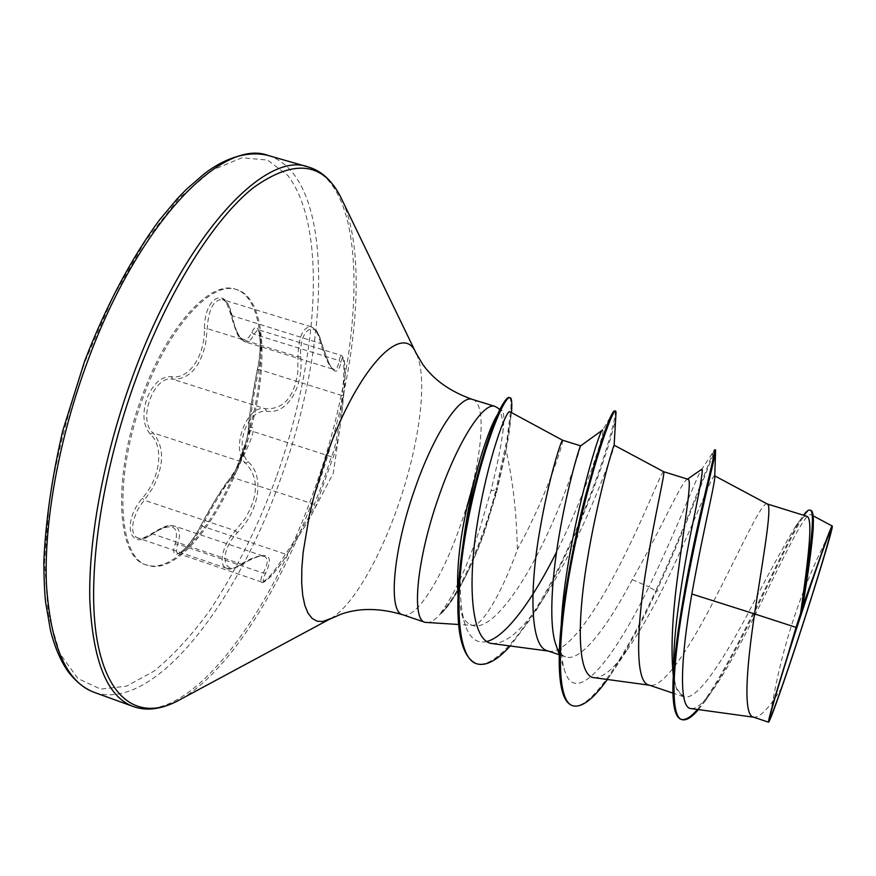 <?xml version="1.0" encoding="UTF-8"?>
<svg xmlns="http://www.w3.org/2000/svg" width="876" height="876" viewBox="0 0 876 876"><rect width="100%" height="100%" fill="white"/><g stroke="black" fill="none" stroke-linecap="round" stroke-linejoin="round"><path stroke-width="0.66" stroke-dasharray="4.38 3.29" d="M260.052 362.16L258.814 369.42C254.018 391.736 249.353 422.659 249.583 430.357C249.342 435.372 247.12 444.001 242.926 456.232C238.392 468.189 234.932 475.263 232.567 477.453C228.822 479.49 213.448 503.963 202.115 526.104L198.283 532.827C189.687 546.504 182.942 553.38 178.036 553.479C176.087 552.636 175.999 549.493 177.751 544.051C180.752 534.229 179.744 528.25 174.729 526.137L174.718 526.137C169.462 524.604 162.082 527.21 152.566 533.933C146.905 537.853 142.098 539.233 138.112 538.072C128.717 535.652 131.947 514.3 144.42 500.218L152.84 487.833C164.425 464.893 164.447 446.552 152.917 432.832C137.313 419.965 153.957 374.764 172.616 379.188C188.975 379.571 200.002 367.657 205.674 343.436L207.218 328.61C208.51 309.118 213.58 299.439 222.438 299.581L222.46 299.581C226.906 301.344 230.136 306.709 232.129 315.688C235.425 330.92 239.717 339.625 245.006 341.804L245.028 341.804C248.346 342.669 251.313 340.129 253.909 334.183L257.971 329.661C261.628 333.307 262.329 344.148 260.052 362.16M257.237 370.121C263.391 346.151 259.274 314.878 251.927 332.365C244.831 346.119 237.9 340.227 231.144 314.714C226.873 285.795 204.535 296.208 204.404 328.533C204.973 355.864 188.964 379.888 171.4 376.68C161.337 376.264 153.201 383.469 146.982 398.284C142.021 413.822 143.127 425.769 150.3 434.124C164.458 446.705 160.209 478.219 142.24 498.324C121.556 522.534 129.615 551.979 151.022 534.448C171.893 521.789 179.909 524.987 175.08 544.062C168.181 565.874 189.818 549.383 201.228 524.855C212.222 503.886 226.928 480.508 230.246 478.559C233.016 476.281 236.827 468.737 241.699 455.936C246.178 442.851 248.434 433.587 248.466 428.123C248.456 420.94 252.901 391.397 257.237 370.121L258.814 369.42L342.001 395.569L342.845 388.101C344.509 369.749 344.148 358.908 341.75 355.579C340.863 355.371 339.976 357.047 339.089 360.594C338.092 367.055 336.373 370.022 333.942 369.486C329.661 367.526 325.204 358.689 320.572 342.976C318.448 333.909 315.305 328.522 311.144 326.814L311.122 326.803C302.899 326.934 298.519 336.953 297.971 356.85L297.796 372.289C294.095 397.507 283.244 409.661 265.242 408.742C246.736 404.154 229.961 450.275 245.598 463.119C258.825 477.289 258.661 495.794 245.094 518.625L235.326 530.746C222.384 544.653 217.806 566.005 226.851 568.305L226.884 568.316C230.706 569.4 235.48 567.966 241.207 564.045C251.675 557.618 259.395 555.066 264.333 556.402L264.355 556.402C268.582 558.362 268.176 563.914 263.129 573.068C260.752 578.357 260.271 581.335 261.683 582.003C265.592 581.522 272.108 574.459 281.218 560.826L285.434 554.147C300.03 533.353 314.999 507.522 314.375 504.368L322.905 482.304L331.347 456.714C335.234 450.746 340.841 418.87 342.001 395.569L343.72 394.791L341.432 416.954C338.563 438.252 335.585 452.257 332.508 458.98L316.729 503.284C316.324 505.485 313.389 511.551 307.936 521.494L286.375 555.559C274.111 576.123 256.788 591.147 265.68 573.178C274.736 553.479 267.092 550.314 242.74 563.695C222.909 578.565 217.806 553.074 237.319 532.75C259.252 511.409 264.957 476.018 248.138 461.783C241.546 454.392 240.374 443.836 244.645 430.116C250.087 417.064 257.336 410.756 266.403 411.205C287.043 415.071 303.819 387.334 300.709 356.729C298.935 328.128 316.586 318.24 321.667 343.808C330.756 372.431 337.216 378.574 341.049 362.259C344.432 346.053 346.535 373.231 343.72 394.769M242.05 456.484C269.359 383.097 269.501 298.979 236.717 289.617C211.992 280.079 168.783 326.376 143.467 396.543C113.322 476.27 117.745 558.34 147.31 565.228C175.802 575.499 218.77 522.479 242.05 456.484M240.911 456.111C268.209 382.735 268.308 298.617 235.469 289.244C210.7 279.685 167.447 325.96 142.131 396.105C111.986 475.821 116.464 557.903 146.084 564.801C174.62 575.094 217.62 522.096 240.911 456.111M426.546 622.639C430.609 622.847 435.471 619.682 441.121 613.145L441.154 613.627C447.647 606.783 454.381 597.027 461.356 584.391C469.711 569.126 477.376 551.803 484.362 532.422L496.451 492.903L506.076 450.297C512.57 479.271 516.249 509.898 517.125 542.2L517.442 549.34C502.244 592.012 482.402 626.471 472.372 625.289L458.553 624.489M441.154 613.627C446.924 608.163 453.144 599.436 459.79 587.457C468.813 570.999 477.223 551.606 484.986 529.268L496.769 489.925L496.451 492.903M580.657 445.862C581.138 445.698 565.272 499.353 539.879 549.526C517.453 594.508 489.06 631.618 472.098 625.333L470.281 624.544C466.525 622.913 463.568 619.036 461.389 612.915L457.984 595.034M470.281 624.544L472.372 625.289M441.121 613.145L440.727 613.014C453.746 595.472 466.569 568.075 479.194 530.812L490.91 490.867C496.911 466.842 500.952 446.891 503.01 431.014C503.021 417.994 500.842 410.012 496.484 407.055M806.621 516.216C804.179 515.614 800.456 519.085 795.441 526.629C782.837 547.544 766.456 577.569 746.264 616.715C721.769 662.322 696.508 701.567 683.608 696.727L676.382 688.284L673.305 675.9M767.343 504.007L767.113 503.908C761.463 501.39 738.38 554.278 711.454 605.382C688.317 649.587 663.559 687.748 650.047 685.284L648.82 684.988M687.988 479.271L686.477 479.829C679.776 485.26 658.697 533.593 632.264 579.605C608.437 624.949 581.117 662.628 565.546 656.869C561.658 655.544 558.57 651.832 556.282 645.743M663.603 471.682L663.581 471.671C661.763 470.346 641.878 523.541 614.996 573.988C592.198 617.284 565.578 653.989 549.274 651.197L547.401 650.748M562.578 440.223L562.578 440.223C564.363 440.08 547.555 493.527 520.727 543.295L517.442 549.34M691.054 708.575C696.223 709.045 703.078 703.406 711.619 691.646C747.053 643.772 801.836 507.412 811.231 514.825C812.928 515.833 813.585 520.366 813.213 528.436M781.775 687.54C769.719 707.381 760.488 717.291 754.083 717.258L753.36 717.083M632.264 579.605L648.93 586.887C674.859 533.911 695.04 481.132 700.658 471.003L701.851 469.218M672.899 687.988L673.622 664.172C673.677 675.922 674.805 684.539 677.006 690.014L682.853 696.42M559.238 654.503L565.272 672.45C577.306 706.965 616.058 654.733 648.93 586.887L655.697 590.895C686.083 525.688 709.549 459.955 713.907 450.954L700.658 471.003M697.482 709.461C729.631 672.516 781.096 549.383 801.343 518.373L803.511 515.241M572.006 705.487C590.293 712.254 625.486 655.785 655.697 590.895L656.474 591.158C689.73 519.818 714.334 448.764 715.593 450.001M698.457 709.593L704.819 701.512C744.261 646.543 800.971 503.908 810.847 510.38M593.972 677.663C602.776 678.188 613.846 668.914 627.194 649.85L610.353 675.265C625.606 652.532 640.991 624.489 656.474 591.158L662.004 590.205C690.321 533.265 712.527 473.533 714.531 475.767L714.674 478.625M506.076 450.297C508.836 435.7 510.358 424.98 510.642 418.137L509.865 411.742M492.235 643.575C506.427 643.86 523.049 629.515 542.102 600.542C582.168 541.018 616.233 444.231 614.196 445.118M627.194 649.85C638.681 633.271 650.288 613.386 662.004 590.205M503.547 403.026L497.327 414.928C499.517 411.512 501.138 410.11 502.189 410.724C504.018 411.994 504.291 418.75 503.01 431.014M565.272 672.45C561.56 662.201 560.224 646.203 561.253 624.468L561.253 624.413M613.726 411.326L602.754 429.897C606.039 428.222 586.175 493.451 556.567 551.968M486.727 641.506C477.146 643.838 470.029 638.527 465.375 625.573C460.02 608.689 458.904 584.478 462.035 552.942L462.747 546.219M614.755 410.658C618.817 411.862 599.042 480.858 568.305 547.478C537.82 614.24 498.663 670.972 475.843 663.504M509.241 397.496C510.588 397.584 511.157 401.219 510.949 408.391L507.051 439.259L496.002 489.684L496.769 489.925L506.098 448.797L511.507 412.618M610.353 675.265L607.375 679.48M615.795 416.045C613.036 440.935 573.024 554.727 531.425 617.722L510.215 645.973M440.727 613.014C458.75 596.227 483.442 540.207 496.002 489.684L490.91 490.867M265.68 573.178L263.129 573.068L177.751 544.051L175.08 544.062M201.228 524.855L202.115 526.104L285.434 554.147L286.375 555.559M242.74 563.695L241.207 564.045L152.566 533.933L151.022 534.448M230.246 478.559L232.567 477.453L314.375 504.368L316.729 503.284M237.319 532.75L235.326 530.746L144.42 500.218L142.24 498.324M248.466 428.123L249.583 430.357L331.347 456.714L332.508 458.98M248.138 461.783L245.598 463.119L152.917 432.832L150.3 434.124M266.403 411.205L265.242 408.742L172.616 379.188L171.4 376.68M251.927 332.365L253.909 334.183L339.089 360.594L341.049 362.259M300.709 356.729L297.971 356.85L207.218 328.61L204.404 328.533M231.144 314.714L232.129 315.688L321.667 343.808M261.683 582.014L178.036 553.49C177.401 554.88 179.941 553.074 185.657 548.069C191.57 541.346 196.728 533.637 201.141 524.943L216.295 498.324L238.951 465.014C244.722 454.173 261.42 420.403 248.39 428.605C249.069 416.483 250.164 412.574 251.335 403.825L257.237 369.979C259 362.752 260.019 353.597 260.271 342.494C259.427 332.617 258.628 328.325 257.873 329.606L341.75 355.579L344.432 360.266L344.969 377.206L341.432 416.921M268.22 155.49C335.847 176.81 330.843 342.746 280.495 479.238C237.122 603.027 154.099 712.812 94.082 692.303M276.17 477.53C257.413 528.064 234.91 572.926 208.652 612.116C190.869 636.195 172.671 655.872 154.034 671.158L126.56 686.16L100.674 689.105L77.898 678.55L59.886 653.573L48.3 614.262L44.556 561.943L49.505 499.43C57.203 453.899 69.062 407.909 85.092 361.459L113.234 296.504L145.449 240.845L179.197 198.064L212.047 170.207L241.995 157.779L267.552 160.056L287.81 175.452C328.237 228.012 317.933 361.219 276.17 477.53M308.275 166.987C372.114 187.256 364.339 353.083 314.123 490.242C270.75 614.591 189.982 725.799 133.251 706.505M342.538 200.922C369.3 261.256 354.692 383.491 316.159 490.834C282.904 584.631 230.508 670.447 180.905 699.147M416.637 354.353C428.265 379.888 419.035 446.64 397.595 507.007C379.199 559.72 352.174 606.323 330.964 618.434M472.493 399.434C488.304 403.562 481.22 466.623 460.623 524.768C442.796 576.824 416.188 619.869 402.653 614.733M307.936 521.494L333.285 473.248L341.432 416.954M235.469 289.244L236.717 289.617M828.696 534.973C814.395 563.038 802.405 591.968 792.692 621.752C782.914 651.864 775.545 682.656 770.584 714.104M683.608 696.727L672.943 693.124M565.546 656.869L559.238 654.744M811.231 514.825L813.147 515.844M472.098 625.333L471.343 625.07M795.441 526.629L801.343 518.373M704.819 701.512L711.63 691.646M548.365 651.076L549.274 651.197M649.466 685.196L650.047 685.284M502.189 410.713L500.097 409.377M561.253 624.468L559.633 644.681M462.035 552.942L460.218 565.666M465.375 625.573L461.389 612.915M510.642 418.137L511.464 412.596M542.102 600.542L531.425 617.722M461.356 584.391L459.79 587.457M686.477 479.829L687.507 479.117M677.006 690.014L676.382 688.284M146.084 564.801L147.31 565.228M311.122 326.792L222.438 299.581C224.212 297.796 227.07 302.976 231.012 315.119C239.575 344.903 240.626 337.391 245.006 341.804L333.931 369.497C333.121 365.971 333.395 378.498 321.755 343.458C316.521 328.204 315.995 329.803 311.144 326.814L311.144 326.814M226.851 568.316L138.112 538.072C139.415 537.24 137.85 541.686 151.307 533.834C173.207 520.607 170.163 527.056 174.729 526.137L264.333 556.391M261.672 582.014C262.088 583.701 265.132 581.872 270.793 576.528C277.977 568.053 283.178 561.045 286.408 555.515L307.903 521.57M226.884 568.316C228.154 570.188 233.334 568.831 242.444 564.232C260.665 553.26 263.041 556.621 264.355 556.402L264.355 556.402M230.859 477.759C231.472 478.614 234.702 472.35 240.561 458.958C245.247 447.844 249.036 429.492 248.39 428.605"/><path stroke-width="1.31" d="M799.843 633.479C784.808 679.535 770.639 719.776 770.07 717.488C768.778 717.389 783.571 667.983 800.927 615.029C816.103 568.546 829.156 531.765 830.262 531.918C832.342 530.068 816.717 581.905 799.843 633.479M457.984 595.034C456.451 570.265 459.561 540.536 467.291 505.835L480.519 457.841C487.122 436.379 492.728 422.079 497.327 414.928M500.097 409.377L495.115 406.442C483.738 401.427 458.017 440.913 439.04 495.915C416.845 558.373 411.019 619.967 425.079 622.343L458.553 624.489M796.032 627.38L787.425 656.387C774.384 698.117 768.088 720.05 768.537 722.196L753.36 717.083C743.209 715.199 746.177 669.691 754.586 613.912L796.032 627.38L800.598 613.353C808.241 559.206 813.574 517.059 806.621 516.216M713.907 450.954L714.739 449.738L715.593 450.001L714.674 478.625C713.677 488.928 701.567 538.871 691.843 594.005L754.586 613.912L756.7 599.885C764.945 546.996 772.117 505.43 767.343 504.007L714.75 475.876M673.305 675.9C670.666 650.342 672.199 616.518 677.904 574.426C684.747 520.64 692.423 479.336 687.988 479.271L663.592 471.682M672.943 693.124L648.82 684.988C634.366 682.24 636.753 624.632 646.904 564.407C655.478 511.836 665.552 471.584 663.625 471.693L614.131 445.183C613.123 446.081 597.377 498.4 587.106 561.133C576.693 624.073 577.656 676.25 593.972 677.663L649.466 685.196M559.238 654.503L556.282 645.743C548.737 626.668 551.409 580.503 559.052 536.024C567.9 483.705 580.328 444.428 580.646 445.851L562.578 440.223C561.735 438.657 548.814 477.617 539.923 529.838C529.378 589.11 529.969 646.959 547.401 650.748L559.238 654.744M691.843 594.005C680.991 656.398 678.166 708.301 691.054 708.575L753.743 717.214M803.511 515.241C806.325 511.409 808.471 509.701 809.961 510.106L810.847 510.38C812.884 511.08 813.684 516.008 813.246 525.184L813.213 528.436C811.997 545.573 808.482 571.634 802.657 606.608L817.319 565.37C826.298 539.419 831.258 526.301 832.2 526.016C834.806 524.779 801.628 630.753 781.775 687.54C773.979 709.987 769.566 721.539 768.537 722.196M687.507 479.117L701.851 469.218C703.592 468.321 699.705 490.571 690.2 535.959C681.835 579.145 673.469 632.603 673.622 664.172M714.739 449.738C715.9 449.782 706.527 484.965 695.117 538.05C683.707 591.081 673.053 653.627 672.899 687.988C672.834 706.987 675.549 717.433 681.024 719.327L681.889 719.623C686.16 720.849 691.679 717.51 698.457 709.593M681.462 719.459C685.656 720.313 691 716.984 697.482 709.461M809.961 510.106C816.421 510.653 809.139 557.486 800.653 613.025L800.598 613.353M715.561 451.742C714.093 461.236 697.449 525.392 685.01 594.246C672.494 663.209 669.658 716.59 681.889 719.623M813.246 525.184C811.91 543.514 808.438 570.21 802.799 605.294L800.653 613.025M802.657 606.608L802.799 605.294M562.578 440.223L509.865 411.731C506.459 408.95 487.603 459.013 477.365 523.071C467.007 586.865 471.671 641.79 492.235 643.575L548.365 651.076M561.253 624.413C564.79 544.96 599.622 427.291 602.611 429.974M556.567 551.968C533.78 597.771 506.306 636.874 486.727 641.506M462.747 546.219C466.963 513.007 472.887 483.552 480.519 457.841M607.375 679.48C593.249 699.223 581.741 707.994 572.849 705.782L572.006 705.487C561.921 701.534 557.793 681.265 559.633 644.681C561.965 602.414 573.287 542.824 585.683 495.104C599.283 445.599 608.634 417.677 613.726 411.326L615.598 410.921L615.795 416.045M510.215 645.973C497.097 660.515 485.906 666.45 476.664 663.778L475.843 663.504C459.495 655.379 454.294 622.77 460.218 565.666C467.707 496.363 492.202 419.889 503.547 403.026C506.087 398.93 507.981 397.091 509.241 397.496L510.062 397.748C511.617 397.605 512.121 402.336 511.562 411.95L511.507 412.618M572.849 705.782C555.077 701.271 557.18 631.695 573.725 551.267C590.15 470.784 612.543 408.413 615.598 410.921M476.664 663.778C455.827 657.931 453.921 592.22 468.123 520.245C482.183 448.162 504.653 394.66 510.062 397.748M787.425 656.387L817.319 565.37M94.082 692.303C66.456 682.119 50.556 645.995 46.406 583.92C43.899 522.457 58.856 438.766 87.48 361.646C138.496 222.186 222.559 137.707 268.22 155.49L308.275 166.987C265.242 149.916 183.785 235.754 132.78 376.154C104.178 453.79 88.476 537.755 89.79 599.151C92.67 661.095 107.157 696.891 133.251 706.505L94.082 692.303C84.556 688.645 75.851 681.681 67.967 671.421C60.422 660.526 54.586 646.795 50.447 630.249L45.64 602.36C44.621 593.501 44.008 580.164 43.8 562.359C45.541 521.581 51.87 477.716 62.765 430.729L84.654 361.076C105.865 306.107 131.915 257.314 159.366 220.117L177.357 198.622L186.281 189.424L203.769 174.247C221.201 160.494 245.214 149.719 268.22 155.49M180.905 699.147L176.35 701.599C140.237 719.82 108.022 701.687 97.127 640.104C86.319 578.686 100.773 474.223 136.47 377.512C168.564 290.613 213.985 219.12 253.087 187.924C293.372 159.038 322.445 161.819 340.282 196.257L342.538 200.922M330.964 618.434L322.806 621.511L317.112 621.204L312.141 618.434L308.013 613.167L304.837 605.436L302.702 595.308L301.683 582.912L301.826 568.436L303.162 552.143L309.359 515.395L314.123 495.696L326.507 455.816C356.926 368.862 402.467 321.426 415.717 352.437L416.637 354.353M425.079 622.343L402.653 614.733C387.838 612.094 392.897 550.424 415.125 488.184C434.113 433.368 460.447 394.222 472.493 399.434C450.187 391.616 433.478 379.746 422.363 363.836L415.717 352.437L340.282 196.257C331.916 180.434 321.24 170.678 308.275 166.987M770.584 714.104L770.07 717.488M402.653 614.733C379.998 607.966 359.51 607.758 341.169 614.131L329.102 619.442L176.35 701.599C160.286 709.505 145.92 711.137 133.251 706.505M806.621 516.205L767.212 503.941M813.147 515.844L832.2 526.016M495.115 406.442L472.493 399.434M602.491 430.083L580.657 445.862M511.464 412.596L511.562 411.95M614.131 445.183L616.058 411.972M830.262 531.918L828.696 534.973"/></g></svg>
